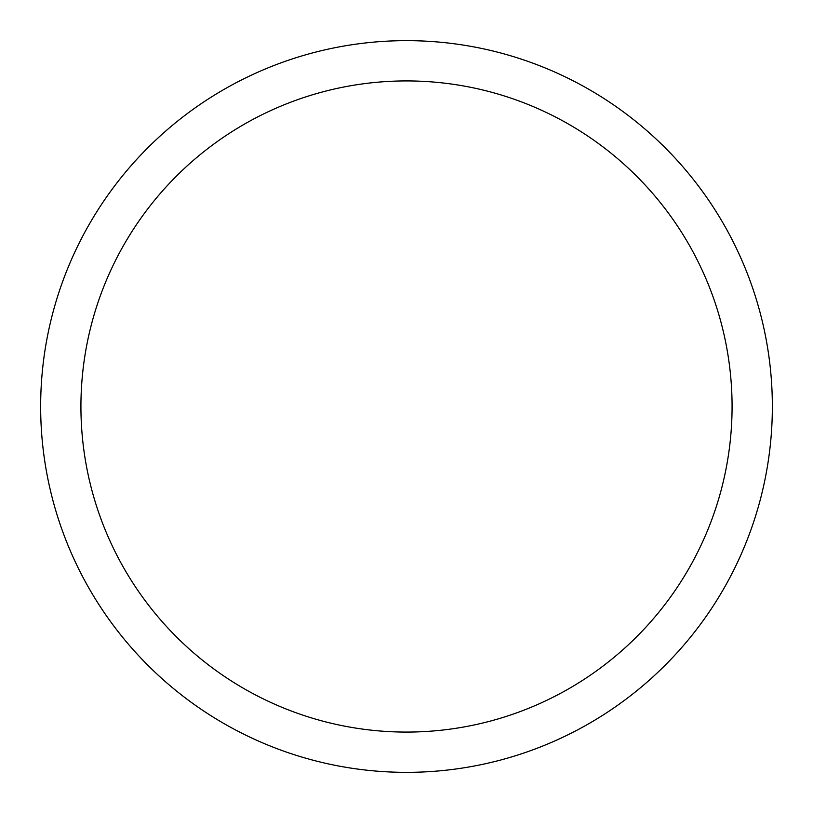 <?xml version="1.0" encoding="UTF-8"?>
<svg xmlns="http://www.w3.org/2000/svg" width="813" height="813" viewBox="0 0 813 813"><rect width="100%" height="100%" fill="white"/><g stroke="black" fill="none" stroke-linecap="round" stroke-linejoin="round"><path stroke-width="1.22" d="M772.35 406.5A365.85 365.85 0 0 1 406.5 772.35A365.85 365.85 0 0 1 40.65 406.5A365.85 365.85 0 0 1 406.5 40.65A365.85 365.85 0 0 1 772.35 406.5M732.076 406.5A325.576 325.576 0 0 1 406.5 732.076A325.576 325.576 0 0 1 80.924 406.5A325.576 325.576 0 0 1 406.5 80.924A325.576 325.576 0 0 1 732.076 406.5"/></g></svg>
